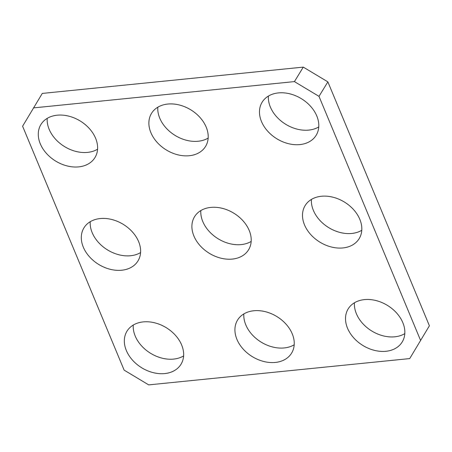 <?xml version="1.0" encoding="UTF-8"?>
<svg xmlns="http://www.w3.org/2000/svg" width="452" height="452" viewBox="0 0 452 452"><rect width="100%" height="100%" fill="white"/><g stroke="black" fill="none" stroke-linecap="round" stroke-linejoin="round"><path stroke-width="0.68" d="M268.392 96.078A31.674 23.498 -148.5 0 0 270.364 107.051A31.674 23.498 -148.5 0 0 318.756 126.933M261.488 121.537A31.674 23.498 31.5 0 1 262.132 102.203A31.674 23.498 31.5 0 1 289.964 93.858A31.674 23.498 31.5 0 1 316.79 115.961A31.674 23.498 31.5 0 1 316.146 135.295A31.674 23.498 31.5 0 1 288.314 143.64A31.674 23.498 31.5 0 1 261.488 121.537M157.799 107.22A31.674 23.498 -148.5 0 0 159.765 118.192A31.674 23.498 -148.5 0 0 208.163 138.08M150.895 132.679A31.674 23.498 31.5 0 1 151.533 113.345A31.674 23.498 31.5 0 1 179.371 105A31.674 23.498 31.5 0 1 206.191 127.108A31.674 23.498 31.5 0 1 205.553 146.437A31.674 23.498 31.5 0 1 177.715 154.782A31.674 23.498 31.5 0 1 150.895 132.679M47.2 118.367A31.674 23.498 -148.5 0 0 49.172 129.34A31.674 23.498 -148.5 0 0 97.564 149.222M40.296 143.821A31.674 23.498 31.5 0 1 40.94 124.486A31.674 23.498 31.5 0 1 68.772 116.147A31.674 23.498 31.5 0 1 95.598 138.25A31.674 23.498 31.5 0 1 94.954 157.584A31.674 23.498 31.5 0 1 67.122 165.929A31.674 23.498 31.5 0 1 40.296 143.821M311.417 199.428A31.674 23.498 -148.5 0 0 313.383 210.4A31.674 23.498 -148.5 0 0 361.781 230.283M304.512 224.887A31.674 23.498 31.5 0 1 305.151 205.553A31.674 23.498 31.5 0 1 332.988 197.208A31.674 23.498 31.5 0 1 359.809 219.31A31.674 23.498 31.5 0 1 359.165 238.645A31.674 23.498 31.5 0 1 331.333 246.99A31.674 23.498 31.5 0 1 304.512 224.887M200.818 210.57A31.674 23.498 -148.5 0 0 202.79 221.542A31.674 23.498 -148.5 0 0 251.182 241.43M193.914 236.029A31.674 23.498 31.5 0 1 194.558 216.694A31.674 23.498 31.5 0 1 222.39 208.349A31.674 23.498 31.5 0 1 249.21 230.458A31.674 23.498 31.5 0 1 248.572 249.786A31.674 23.498 31.5 0 1 220.734 258.132A31.674 23.498 31.5 0 1 193.914 236.029M90.219 221.717A31.674 23.498 -148.5 0 0 92.191 232.69A31.674 23.498 -148.5 0 0 140.583 252.572M83.315 247.171A31.674 23.498 31.5 0 1 83.959 227.842A31.674 23.498 31.5 0 1 111.791 219.497A31.674 23.498 31.5 0 1 138.617 241.6A31.674 23.498 31.5 0 1 137.973 260.934A31.674 23.498 31.5 0 1 110.141 269.279A31.674 23.498 31.5 0 1 83.315 247.171M354.436 302.778A31.674 23.498 -148.5 0 0 356.402 313.75A31.674 23.498 -148.5 0 0 404.8 333.632M347.531 328.237A31.674 23.498 31.5 0 1 348.17 308.902A31.674 23.498 31.5 0 1 376.007 300.557A31.674 23.498 31.5 0 1 402.828 322.66A31.674 23.498 31.5 0 1 402.19 341.994A31.674 23.498 31.5 0 1 374.352 350.34A31.674 23.498 31.5 0 1 347.531 328.237M243.837 313.92A31.674 23.498 -148.5 0 0 245.809 324.892A31.674 23.498 -148.5 0 0 294.201 344.78M236.933 339.379A31.674 23.498 31.5 0 1 237.577 320.044A31.674 23.498 31.5 0 1 265.409 311.699A31.674 23.498 31.5 0 1 292.235 333.808A31.674 23.498 31.5 0 1 291.591 353.136A31.674 23.498 31.5 0 1 263.759 361.487A31.674 23.498 31.5 0 1 236.933 339.379M409.715 358.583L429.4 325.779L409.715 358.583L148.708 384.884L124.13 370.126L22.6 126.221L42.285 93.417L303.292 67.116L294.421 81.603L318.999 96.355L327.869 81.874L303.292 67.116M429.4 325.779L327.869 81.874M133.244 325.067A31.674 23.498 -148.5 0 0 135.21 336.039A31.674 23.498 -148.5 0 0 183.608 355.922M33.414 107.904L294.421 81.603M126.34 350.52A31.674 23.498 31.5 0 1 126.978 331.192A31.674 23.498 31.5 0 1 154.816 322.847A31.674 23.498 31.5 0 1 181.636 344.949A31.674 23.498 31.5 0 1 180.992 364.284A31.674 23.498 31.5 0 1 153.16 372.629A31.674 23.498 31.5 0 1 126.34 350.52M318.999 96.355L420.524 340.266"/></g></svg>
